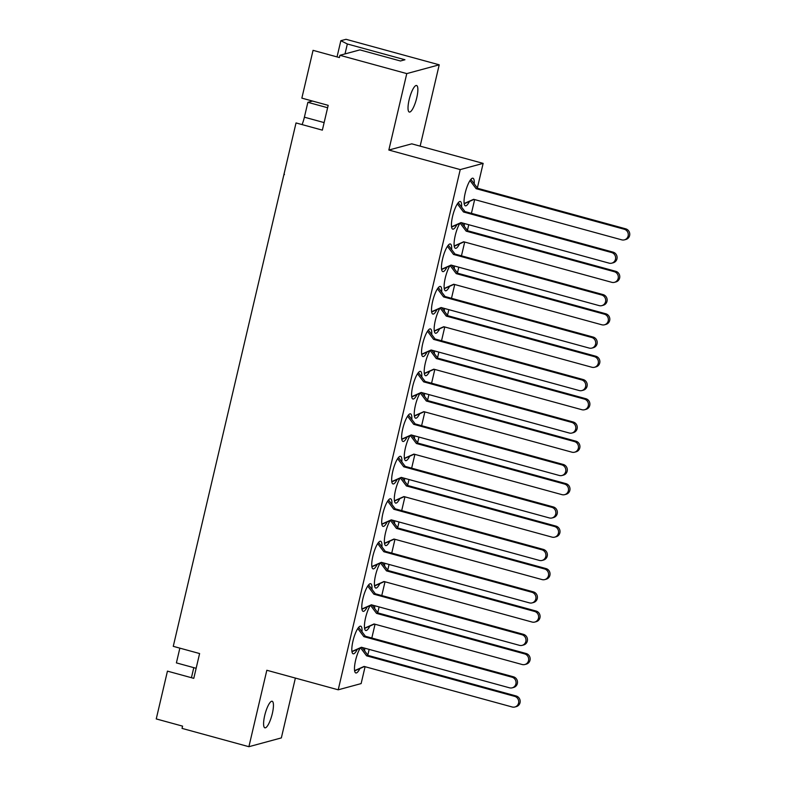 <?xml version="1.0" encoding="UTF-8"?>
<svg xmlns="http://www.w3.org/2000/svg" width="786" height="786" viewBox="0 0 786 786"><rect width="100%" height="100%" fill="white"/><g stroke="black" fill="none" stroke-linecap="round" stroke-linejoin="round"><path stroke-width="1.18" d="M337.037 56.916L340.839 40.705L346.036 39.3L439.217 64.816L406.775 73.599L339.916 55.295L339.385 57.555L313.054 50.343L301.853 98.132L328.184 105.344L322.358 130.142L296.027 122.94L173.264 646.338L199.605 653.549L193.778 678.347L167.447 671.136L156.247 718.925L182.578 726.136L182.047 728.396L248.897 746.7L281.349 737.907L295.379 678.072M264.695 715.574A13.765 3.449 -74.7 0 1 272.153 701.259A13.765 3.449 -74.7 0 1 272.339 713.511A13.765 3.449 -74.7 0 1 264.882 727.826A13.765 3.449 -74.7 0 1 264.695 715.574M409.123 99.812A13.765 3.449 -74.7 0 1 416.58 85.497A13.765 3.449 -74.7 0 1 416.767 97.739A13.765 3.449 -74.7 0 1 409.31 112.054A13.765 3.449 -74.7 0 1 409.123 99.812M441.703 292.078A14.315 3.586 105.3 0 0 440.396 286.448A14.315 3.586 105.3 0 0 432.644 301.333A14.315 3.586 105.3 0 0 432.84 314.066A14.315 3.586 105.3 0 0 436.957 309.625M431.74 334.551A14.315 3.586 105.3 0 0 430.443 328.912A14.315 3.586 105.3 0 0 422.681 343.796A14.315 3.586 105.3 0 0 422.878 356.539A14.315 3.586 105.3 0 0 426.995 352.089M421.777 377.015A14.315 3.586 105.3 0 0 420.481 371.385A14.315 3.586 105.3 0 0 412.729 386.27A14.315 3.586 105.3 0 0 412.915 399.003A14.315 3.586 105.3 0 0 417.032 394.562M411.815 419.478A14.315 3.586 105.3 0 0 410.518 413.849A14.315 3.586 105.3 0 0 402.766 428.734A14.315 3.586 105.3 0 0 402.953 441.467A14.315 3.586 105.3 0 0 407.069 437.026M401.852 461.952A14.315 3.586 105.3 0 0 400.555 456.312A14.315 3.586 105.3 0 0 392.804 471.197A14.315 3.586 105.3 0 0 392.99 483.94A14.315 3.586 105.3 0 0 397.117 479.489M391.9 504.416A14.315 3.586 105.3 0 0 390.593 498.786A14.315 3.586 105.3 0 0 382.841 513.671A14.315 3.586 105.3 0 0 383.037 526.404A14.315 3.586 105.3 0 0 387.154 521.963M381.937 546.879A14.315 3.586 105.3 0 0 380.64 541.249A14.315 3.586 105.3 0 0 372.878 556.134A14.315 3.586 105.3 0 0 373.075 568.868A14.315 3.586 105.3 0 0 377.192 564.427M371.975 589.353A14.315 3.586 105.3 0 0 370.678 583.713A14.315 3.586 105.3 0 0 362.926 598.598A14.315 3.586 105.3 0 0 363.112 611.341A14.315 3.586 105.3 0 0 367.229 606.89M362.012 631.816A14.315 3.586 105.3 0 0 360.715 626.177A14.315 3.586 105.3 0 0 352.963 641.071A14.315 3.586 105.3 0 0 353.15 653.805A14.315 3.586 105.3 0 0 357.276 649.364M451.655 249.614A14.315 3.586 105.3 0 0 450.358 243.984A14.315 3.586 105.3 0 0 442.606 258.869A14.315 3.586 105.3 0 0 442.793 271.602A14.315 3.586 105.3 0 0 446.92 267.161M461.618 207.15A14.315 3.586 105.3 0 0 460.321 201.511A14.315 3.586 105.3 0 0 452.569 216.405A14.315 3.586 105.3 0 0 452.756 229.139A14.315 3.586 105.3 0 0 456.872 224.688M454.318 268.763A14.315 3.586 105.3 0 0 454.298 265.953M449.857 265.845A14.315 3.586 105.3 0 0 445.259 278.028A14.315 3.586 105.3 0 0 445.456 290.771A14.315 3.586 105.3 0 0 449.563 286.34M444.355 311.227A14.315 3.586 105.3 0 0 444.336 308.417M439.905 308.318A14.315 3.586 105.3 0 0 435.306 320.501A14.315 3.586 105.3 0 0 435.493 333.235A14.315 3.586 105.3 0 0 439.61 328.803M434.393 353.7A14.315 3.586 105.3 0 0 434.373 350.89M429.942 350.782A14.315 3.586 105.3 0 0 425.344 362.965A14.315 3.586 105.3 0 0 425.531 375.698A14.315 3.586 105.3 0 0 429.647 371.267M424.44 396.164A14.315 3.586 105.3 0 0 424.411 393.354M419.979 393.246A14.315 3.586 105.3 0 0 415.381 405.429A14.315 3.586 105.3 0 0 415.578 418.172A14.315 3.586 105.3 0 0 419.685 413.741M414.477 438.627A14.315 3.586 105.3 0 0 414.458 435.817M410.017 435.719A14.315 3.586 105.3 0 0 405.419 447.902A14.315 3.586 105.3 0 0 405.615 460.635A14.315 3.586 105.3 0 0 409.722 456.204M404.515 481.101A14.315 3.586 105.3 0 0 404.495 478.291M400.054 478.183A14.315 3.586 105.3 0 0 395.466 490.366A14.315 3.586 105.3 0 0 395.653 503.099A14.315 3.586 105.3 0 0 399.76 498.668M394.552 523.564A14.315 3.586 105.3 0 0 394.533 520.754M390.102 520.646A14.315 3.586 105.3 0 0 385.504 532.829A14.315 3.586 105.3 0 0 385.69 545.572A14.315 3.586 105.3 0 0 389.807 541.141M384.59 566.028A14.315 3.586 105.3 0 0 384.57 563.218M380.139 563.12A14.315 3.586 105.3 0 0 375.541 575.303A14.315 3.586 105.3 0 0 375.728 588.036A14.315 3.586 105.3 0 0 379.844 583.605M374.637 608.492A14.315 3.586 105.3 0 0 374.617 605.692M370.177 605.584A14.315 3.586 105.3 0 0 365.578 617.767A14.315 3.586 105.3 0 0 365.775 630.5A14.315 3.586 105.3 0 0 369.882 626.069M364.675 650.965A14.315 3.586 105.3 0 0 364.655 648.155M360.214 648.047A14.315 3.586 105.3 0 0 355.616 660.23A14.315 3.586 105.3 0 0 355.812 672.963A14.315 3.586 105.3 0 0 359.919 668.542M464.28 226.299A14.315 3.586 105.3 0 0 464.261 223.489M459.82 223.381A14.315 3.586 105.3 0 0 455.222 235.564A14.315 3.586 105.3 0 0 455.418 248.297A14.315 3.586 105.3 0 0 459.525 243.876M474.243 183.826A14.315 3.586 105.3 0 0 472.936 178.216A14.315 3.586 105.3 0 0 465.184 193.101A14.315 3.586 105.3 0 0 465.371 205.834A14.315 3.586 105.3 0 0 469.488 201.403M420.146 146.137L439.217 64.816M191.43 677.709L193.788 667.648M179.856 648.145L176.398 662.893L196.136 668.297M312.543 101.06L307.876 102.327L304.388 117.193A13.765 3.449 -74.7 0 1 302.079 124.591M340.839 40.705L347.343 43.987L345.015 53.92M339.916 55.295L359.9 49.882L400.428 60.984L404.947 59.756L347.343 43.987M406.775 73.599L388.844 150.038L411.756 143.838L483.144 163.38L477.367 187.982M388.844 150.038L460.232 169.589L338.216 689.803L266.827 670.262L248.897 746.7M338.216 689.803L361.128 683.594L365.087 666.715M367.809 655.121L369.155 649.383M371.817 638.016L375.05 624.241M377.771 612.648L379.107 606.92M381.78 595.552L385.012 581.778M387.724 570.184L389.07 564.456M391.733 553.089L394.965 539.314M397.687 527.72L399.033 521.983M401.695 510.615L404.928 496.84M407.649 485.247L408.995 479.519M411.658 468.151L414.89 454.377M417.612 442.783L418.958 437.055M421.62 425.688L424.853 411.913M427.564 400.32L428.91 394.582M431.583 383.214L434.815 369.44M437.527 357.846L438.873 352.118M441.536 340.751L444.768 326.976M447.489 315.382L448.835 309.655M451.498 298.287L454.73 284.512M457.452 272.919L458.798 267.181M461.461 255.814L464.693 242.039M467.415 230.455L468.751 224.717M471.423 213.35L474.656 199.575M460.232 169.589L483.144 163.38M327.615 107.731L307.876 102.327M284.915 170.346L284.168 173.539M284.119 173.519L284.424 174.639M464.153 203.525L473.644 199.3L621.755 239.848A5.512 5.276 -105.2 0 0 628.289 234.562A5.512 5.276 -105.2 0 0 624.241 229.237L476.129 188.679L470.008 180.554M624.438 239.858L625.911 239.465A5.512 5.276 -105.2 0 0 625.715 228.834L477.603 188.286L470.883 179.375M464.192 203.761L473.997 199.398M476.129 188.679L477.603 188.286M458.258 202.69L464.968 211.581L613.08 252.139A5.512 5.276 74.8 0 1 613.277 262.76L611.803 263.153A5.512 5.276 74.8 0 1 609.121 263.153L461.009 222.595L451.537 226.81M461.362 222.693L451.577 227.056M457.383 203.869L463.494 211.984L611.606 252.532A5.512 5.276 74.8 0 1 611.803 263.153M464.968 211.581L463.494 211.984M454.19 245.989L463.681 241.764L611.793 282.321A5.512 5.276 -105.2 0 0 618.327 277.026A5.512 5.276 -105.2 0 0 614.288 271.701L466.167 231.153L460.193 223.214M614.475 282.321L615.949 281.928A5.512 5.276 -105.2 0 0 615.752 271.308L467.641 230.75L461.618 222.762M454.229 246.224L464.035 241.862M466.167 231.153L467.641 230.75M448.295 245.153L455.006 254.055L603.117 294.603A5.512 5.276 74.8 0 1 603.314 305.223L601.85 305.626A5.512 5.276 74.8 0 1 599.158 305.616L451.046 265.069L441.575 269.284M451.4 265.157L441.614 269.519M447.421 246.332L453.542 254.448L601.654 294.996A5.512 5.276 74.8 0 1 601.85 305.626M455.006 254.055L453.542 254.448M444.237 288.452L453.719 284.237L601.83 324.785A5.512 5.276 -105.2 0 0 608.374 319.489A5.512 5.276 -105.2 0 0 604.326 314.164L456.214 273.616L450.231 265.688M604.522 324.795L605.986 324.392A5.512 5.276 -105.2 0 0 605.79 313.771L457.678 273.223L451.655 265.226M444.277 288.698L454.072 284.326M456.214 273.616L457.678 273.223M438.333 287.617L445.043 296.519L593.155 337.066A5.512 5.276 74.8 0 1 593.351 347.697L591.887 348.09A5.512 5.276 74.8 0 1 589.195 348.08L441.084 307.532L431.612 311.747M441.447 307.631L431.652 311.983M437.458 288.806L443.579 296.911L591.691 337.469A5.512 5.276 74.8 0 1 591.887 348.09M445.043 296.519L443.579 296.911M434.275 330.926L443.756 326.701L591.878 367.249A5.512 5.276 -105.2 0 0 598.411 361.953A5.512 5.276 -105.2 0 0 594.363 356.638L446.252 316.08L440.268 308.151M594.56 367.259L596.024 366.865A5.512 5.276 -105.2 0 0 595.827 356.235L447.715 315.687L441.693 307.699M434.314 331.161L444.119 326.799M446.252 316.08L447.715 315.687M428.37 330.081L435.08 338.982L583.192 379.54A5.512 5.276 74.8 0 1 583.389 390.161L581.925 390.554A5.512 5.276 74.8 0 1 579.243 390.554L431.131 349.996L421.65 354.211M431.485 350.094L421.689 354.457M427.505 331.27L433.617 339.385L581.728 379.933A5.512 5.276 74.8 0 1 581.925 390.554M435.08 338.982L433.617 339.385M424.312 373.389L433.803 369.165L581.915 409.722A5.512 5.276 -105.2 0 0 588.449 404.426A5.512 5.276 -105.2 0 0 584.401 399.101L436.289 358.554L430.306 350.615M584.597 409.722L586.061 409.329A5.512 5.276 -105.2 0 0 585.875 398.708L437.753 358.151L431.73 350.163M424.352 373.625L434.157 369.263M436.289 358.554L437.753 358.151M418.417 372.554L425.118 381.446L573.24 422.003A5.512 5.276 74.8 0 1 573.426 432.624L571.962 433.027A5.512 5.276 74.8 0 1 569.28 433.017L421.168 392.46L411.697 396.684M421.522 392.558L411.726 396.92M417.543 373.733L423.654 381.849L571.766 422.396A5.512 5.276 74.8 0 1 571.962 433.027M425.118 381.446L423.654 381.849M414.35 415.853L423.841 411.638L571.953 452.186A5.512 5.276 -105.2 0 0 578.486 446.89A5.512 5.276 -105.2 0 0 574.438 441.565L426.326 401.017L420.353 393.088M574.635 452.196L576.109 451.793A5.512 5.276 -105.2 0 0 575.912 441.172L427.8 400.624L421.777 392.627M414.389 416.099L424.194 411.726M426.326 401.017L427.8 400.624M408.455 415.018L415.165 423.919L563.277 464.467A5.512 5.276 74.8 0 1 563.474 475.098L562 475.491A5.512 5.276 74.8 0 1 559.318 475.481L411.206 434.933L401.734 439.148M411.559 435.031L401.774 439.384M407.58 416.207L413.691 424.312L561.813 464.87A5.512 5.276 74.8 0 1 562 475.491M415.165 423.919L413.691 424.312M404.397 458.326L413.878 454.102L561.99 494.649A5.512 5.276 -105.2 0 0 568.524 489.354A5.512 5.276 -105.2 0 0 564.486 484.038L416.374 443.481L410.39 435.552M564.682 494.659L566.146 494.266A5.512 5.276 -105.2 0 0 565.949 483.636L417.838 443.088L411.815 435.1M404.426 458.562L414.232 454.2M416.374 443.481L417.838 443.088M398.492 457.481L405.203 466.383L553.315 506.931A5.512 5.276 74.8 0 1 553.511 517.561L552.047 517.954A5.512 5.276 74.8 0 1 549.355 517.945L401.243 477.397L391.772 481.612M401.597 477.495L391.811 481.857M397.618 458.67L403.739 466.786L551.851 507.334A5.512 5.276 74.8 0 1 552.047 517.954M405.203 466.383L403.739 466.786M394.434 500.79L403.916 496.565L552.027 537.123A5.512 5.276 -105.2 0 0 558.571 531.827A5.512 5.276 -105.2 0 0 554.523 526.502L406.411 485.954L400.428 478.016M554.72 537.123L556.183 536.73A5.512 5.276 -105.2 0 0 555.987 526.109L407.875 485.552L401.852 477.564M394.474 501.026L404.269 496.664M406.411 485.954L407.875 485.552M388.53 499.955L395.24 508.847L543.352 549.404A5.512 5.276 74.8 0 1 543.548 560.025L542.085 560.428A5.512 5.276 74.8 0 1 539.402 560.418L391.281 519.86L381.809 524.085M391.644 519.959L381.849 524.321M387.655 501.134L393.776 509.249L541.888 549.797A5.512 5.276 74.8 0 1 542.085 560.428M395.24 508.847L393.776 509.249M384.472 543.254L393.963 539.029L542.075 579.587A5.512 5.276 -105.2 0 0 548.608 574.291A5.512 5.276 -105.2 0 0 544.56 568.966L396.449 528.418L390.465 520.479M544.757 579.596L546.221 579.194A5.512 5.276 -105.2 0 0 546.024 568.573L397.913 528.015L391.89 520.027M384.511 543.499L394.317 539.127M396.449 528.418L397.913 528.015M378.567 542.419L385.278 551.32L533.389 591.868A5.512 5.276 74.8 0 1 533.586 602.489L532.122 602.891A5.512 5.276 74.8 0 1 529.44 602.882L381.328 562.334L371.847 566.549M381.682 562.432L371.886 566.785M377.702 543.607L383.814 551.713L531.925 592.271A5.512 5.276 74.8 0 1 532.122 602.891M385.278 551.32L383.814 551.713M374.509 585.727L384 581.502L532.112 622.05A5.512 5.276 -105.2 0 0 538.646 616.755A5.512 5.276 -105.2 0 0 534.598 611.439L386.486 570.882L380.503 562.953M534.794 622.06L536.258 621.657A5.512 5.276 -105.2 0 0 536.072 611.036L387.95 570.489L381.927 562.501M374.549 585.963L384.354 581.601M386.486 570.882L387.95 570.489M368.614 584.882L375.315 593.784L523.437 634.331A5.512 5.276 74.8 0 1 523.623 644.962L522.159 645.355A5.512 5.276 74.8 0 1 519.477 645.345L371.365 604.798L361.894 609.012M371.719 604.896L361.933 609.258M367.74 586.071L373.851 594.177L521.963 634.734A5.512 5.276 74.8 0 1 522.159 645.355M375.315 593.784L373.851 594.177M364.547 628.191L374.038 623.966L522.15 664.514A5.512 5.276 -105.2 0 0 528.683 659.228A5.512 5.276 -105.2 0 0 524.645 653.903L376.523 613.355L370.55 605.417M524.832 664.524L526.306 664.131A5.512 5.276 -105.2 0 0 526.109 653.5L377.997 612.952L371.975 604.965M364.586 628.427L374.391 624.064M376.523 613.355L377.997 612.952M358.652 627.356L365.362 636.247L513.474 676.805A5.512 5.276 74.8 0 1 513.671 687.426L512.197 687.829A5.512 5.276 74.8 0 1 509.515 687.819L361.403 647.261L351.932 651.486M361.757 647.359L351.971 651.722M357.777 628.535L363.889 636.65L512.01 677.198A5.512 5.276 74.8 0 1 512.197 687.829M365.362 636.247L363.889 636.65M354.594 670.655L364.075 666.43L512.187 706.987A5.512 5.276 -105.2 0 0 518.721 701.692A5.512 5.276 -105.2 0 0 514.683 696.367L366.571 655.819L360.587 647.88M514.879 706.997L516.343 706.594A5.512 5.276 -105.2 0 0 516.147 695.974L368.035 655.416L362.012 647.428M354.624 670.9L364.429 666.528M366.571 655.819L368.035 655.416M324.137 122.596L304.388 117.193M624.241 229.237L625.715 228.834M613.08 252.139L611.606 252.532M614.288 271.701L615.752 271.308M603.117 294.603L601.654 294.996M604.326 314.164L605.79 313.771M593.155 337.066L591.691 337.469M594.363 356.638L595.827 356.235M583.192 379.54L581.728 379.933M584.401 399.101L585.875 398.708M573.24 422.003L571.766 422.396M574.438 441.565L575.912 441.172M563.277 464.467L561.813 464.87M564.486 484.038L565.949 483.636M553.315 506.931L551.851 507.334M554.523 526.502L555.987 526.109M543.352 549.404L541.888 549.797M544.56 568.966L546.024 568.573M533.389 591.868L531.925 592.271M534.598 611.439L536.072 611.036M523.437 634.331L521.963 634.734M524.645 653.903L526.109 653.5M513.474 676.805L512.01 677.198M514.683 696.367L516.147 695.974"/></g></svg>
